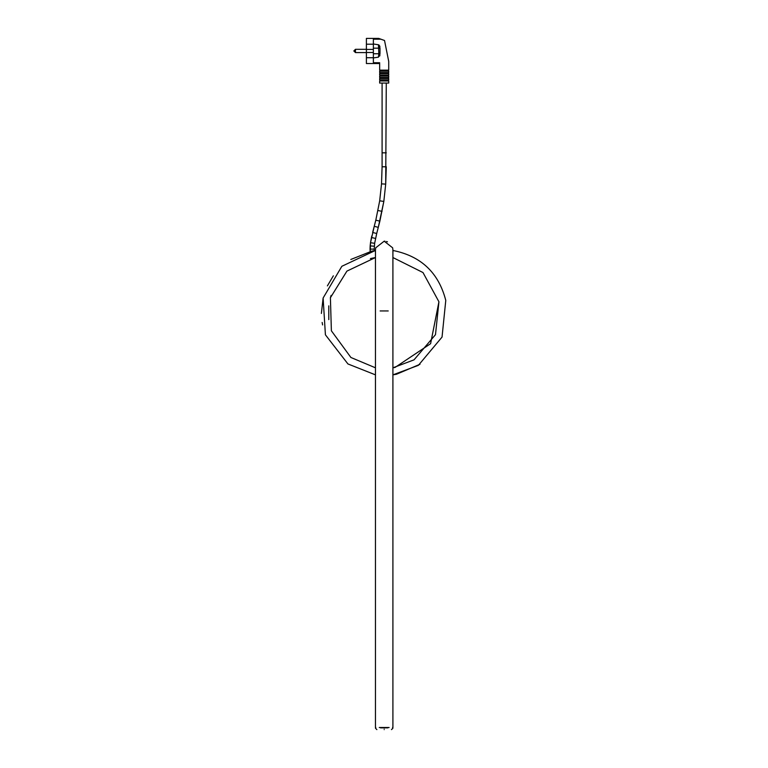 <?xml version="1.0" encoding="UTF-8"?>
<svg xmlns="http://www.w3.org/2000/svg" width="768" height="768" viewBox="0 0 768 768"><rect width="100%" height="100%" fill="white"/><g stroke="black" fill="none" stroke-linecap="round" stroke-linejoin="round"><path stroke-width="1.15" d="M392.909 727.507L392.909 249.907L392.65 247.824L384.182 241.181L375.715 247.824L375.466 249.907L375.466 727.507M384.182 241.181C388.406 241.862 388.406 241.862 384.182 241.181C379.958 241.862 379.958 241.862 384.182 241.181L384.97 241.219M386.496 241.498L387.456 241.814M379.258 727.507L389.117 727.507M384.182 729.6C374.755 729.6 374.755 729.6 384.182 729.6C374.755 729.6 374.755 729.6 384.182 729.6C393.619 729.6 393.619 729.6 384.182 729.6C393.619 729.6 393.619 729.6 384.182 729.6M387.293 727.853L381.082 727.853M376.867 729.6L375.475 728.227L375.821 727.507M387.878 727.853L380.496 727.853M392.554 727.507L392.89 728.227L391.498 729.6M379.651 72.586L379.651 71.194L388.723 71.194L388.723 72.586L379.651 72.586M388.723 75.034L388.723 73.632L379.651 73.632L379.651 75.034L388.723 75.034M379.651 77.472L379.651 76.08L388.723 76.08L388.723 77.472L379.651 77.472M388.723 79.92L388.723 78.518L379.651 78.518L379.651 79.92L388.723 79.92M387.322 79.92L387.322 80.966M381.043 80.966L381.043 79.92M379.651 80.966L388.723 80.966L388.723 83.059L379.651 83.059L379.651 80.966M387.322 77.472L387.322 78.518M381.043 78.518L381.043 77.472M387.322 75.034L387.322 76.08M381.043 76.08L381.043 75.034M387.322 72.586L387.322 73.632M381.043 73.632L381.043 72.586M387.322 70.147L387.322 71.194M381.043 71.194L381.043 70.147M379.651 70.147L379.651 62.726L379.651 70.147L388.723 70.147L388.723 61.421L384.528 40.493L378.72 38.4L366.394 38.4L366.394 44.189L373.373 44.189L373.373 57.725L366.394 57.725L366.394 52.493L373.373 52.493M366.394 52.493L366.394 49.421L373.373 49.421M366.394 49.421L366.394 44.189M379.651 63.523L366.394 63.523L366.394 57.725M373.373 57.936L378.442 57.158L379.997 53.75L379.997 48.173L378.442 44.765L379.104 45.139M379.661 45.869L379.949 46.973M379.949 54.95L379.661 56.045M379.651 62.726L373.373 62.726L373.373 57.725M378.442 57.158L378.835 53.75L373.373 53.75M373.373 43.987L378.442 44.765L378.835 53.75L379.997 53.75M373.373 44.189L373.373 39.187L380.909 39.187M382.09 83.059L382.09 152.832L386.275 152.832C381.725 152.832 381.725 152.832 386.275 152.832C381.725 152.832 381.725 152.832 386.275 152.832L382.09 152.832L382.09 166.781L386.275 166.781L385.699 184.138L383.827 201.437L378.288 227.366L374.246 226.291L370.502 242.717L370.214 252.346L370.042 249.13L374.227 249.101L374.65 243.302L376.704 233.501L372.643 232.474L375.811 220.166L379.872 221.165L376.704 233.501M386.275 83.059L385.699 184.138L383.827 201.437L379.872 221.165M375.466 251.635L375.466 250.483L371.933 251.088L350.813 259.478M375.197 250.886L375.475 251.741M392.909 252.192L393.043 250.656M375.322 250.656L375.466 252.192M322.589 324.922L322.147 322.445M321.389 313.45L323.117 298.022M327.389 285.888L333.341 275.827M347.942 363.955L375.466 374.861L347.942 363.955L325.411 334.8L323.117 298.022L341.856 266.285L375.283 250.512M419.981 364.272L396.432 374.266L392.909 374.861L418.387 365.338L442.042 337.085L445.776 300.422C438.672 272.813 421.142 256.186 393.206 250.531L393.082 250.512M350.909 357.485L375.466 367.805L350.909 357.485L331.382 330.797L330.403 297.734L346.915 271.114L375.466 257.539L370.416 258.576M331.104 295.402L330.394 297.744M328.781 305.856L328.8 319.613M392.909 367.805L395.069 367.421L430.598 343.69L438.931 301.786L435.485 334.675L414.029 359.846L392.909 367.805M380.141 310.954L388.224 310.954M384.182 728.227C372.95 728.227 372.95 728.227 384.182 728.227C395.414 728.227 395.414 728.227 384.182 728.227M355.469 50.957L353.827 50.957L355.469 49.315L353.827 50.957L355.469 52.598L355.469 49.315L366.394 49.315M373.373 48.173L379.997 48.173M375.811 220.166L379.69 200.813L381.523 183.859L382.09 166.781L381.523 183.859L385.699 184.138M379.69 200.813L383.827 201.437M377.971 210.518L382.07 211.354M371.808 235.93L371.453 237.514L375.533 238.426M371.453 237.514L370.502 242.717L374.65 243.302M370.502 242.717L370.157 245.894L374.333 246.221M392.909 257.539L422.986 272.544L438.931 301.786M355.469 52.598L366.394 52.598L355.469 52.598L353.827 50.957M374.275 250.666L374.227 249.101M370.157 245.894L370.042 249.13"/></g></svg>

